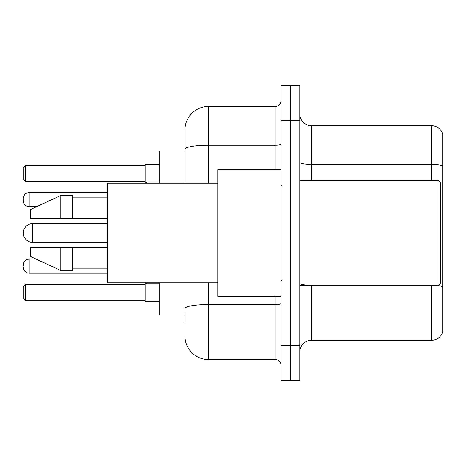 <?xml version="1.0" encoding="UTF-8"?>
<svg xmlns="http://www.w3.org/2000/svg" width="466" height="466" viewBox="0 0 466 466"><rect width="100%" height="100%" fill="white"/><g stroke="black" fill="none" stroke-linecap="round" stroke-linejoin="round"><path stroke-width="0.7" d="M184.967 171.838L184.967 142.794L184.967 150.996L159.197 150.996L159.197 183.214M184.967 315.004L159.197 315.004L159.197 282.786M184.967 323.206L184.967 312.663M281.033 345.463L281.033 380.611L290.405 380.611L290.405 345.463L290.405 380.611L299.778 380.611L299.778 345.463L290.405 345.463L290.405 120.537L290.405 345.463L281.033 345.463L281.033 120.537L290.405 120.537L290.405 85.389L290.405 120.537L299.778 120.537L299.778 345.463M299.778 120.537L299.778 85.389L281.033 85.389L281.033 120.537M208.401 282.786L208.401 359.525L275.173 359.525L275.173 296.26M184.967 183.214L184.967 129.909A23.428 23.428 0 0 1 208.401 106.475L275.173 106.475A5.86 5.86 0 0 0 281.033 100.621M184.967 129.909L184.967 142.794M281.033 365.379A5.86 5.86 0 0 0 275.173 359.525M208.401 359.525A23.428 23.428 0 0 1 184.967 336.091M299.778 352.028A11.714 11.714 0 0 1 311.492 340.308L431.452 340.308L431.452 285.716M442.7 134.126A11.714 11.714 0 0 0 431.452 125.692A11.714 11.714 0 0 1 442.7 134.126L442.7 331.874A11.714 11.714 0 0 1 431.452 340.308M442.7 165.879A11.714 2.033 180 0 0 431.452 164.411L431.452 125.692L311.492 125.692A11.714 11.714 0 0 1 299.778 113.972A11.714 11.714 0 0 0 311.492 125.692L311.492 180.284M145.136 282.786L145.136 301.531L159.197 301.531M159.197 164.469L145.136 164.469L145.136 183.214L146.307 182.037L146.307 183.214M25.642 300.716L23.3 298.368L23.3 286.654L25.642 284.312L25.642 300.716L145.136 300.716M25.642 284.312L145.136 284.312M25.642 181.688L23.3 179.346L23.3 167.632L25.642 165.284L25.642 181.688L145.136 181.688M25.642 165.284L145.136 165.284M32.672 223.628A9.372 9.372 0 0 0 23.3 233A9.372 9.372 0 0 0 32.672 242.372L32.672 223.628L107.646 223.628M438.017 180.284L440.358 182.625L440.358 283.375L438.017 285.716L438.017 180.284L299.778 180.284M281.033 169.74L217.768 169.74L217.768 296.26L281.033 296.26M217.768 183.214L107.646 183.214L107.646 282.786L217.768 282.786M60.79 218.356L30.331 218.356L30.331 209.572L60.79 195.51L60.79 218.356L107.646 218.356M60.79 195.51L72.504 195.51L72.504 218.356M107.646 247.644L72.504 247.644L72.504 270.49L60.79 270.49L60.79 247.644L30.331 247.644L30.331 256.428L60.79 270.49M30.331 247.644L38.084 247.644M72.504 247.644L60.79 247.644M23.3 266.156L23.3 264.985L23.3 266.156M23.3 199.611L23.3 200.782L23.3 199.611M184.967 180.039L159.197 180.039M281.033 303.506A5.86 1.019 0 0 1 275.173 304.525L208.401 304.525A23.428 4.066 180 0 0 184.967 308.597M208.401 106.475L208.401 145.2L275.173 145.2L275.173 106.475M184.967 149.271A23.428 4.066 180 0 1 208.401 145.2L208.401 183.214M275.173 169.74L275.173 145.2A5.86 1.019 0 0 0 281.033 144.18M311.492 285.716L311.492 340.308M431.452 180.284L431.452 164.411L311.492 164.411A11.714 2.033 0 0 1 299.778 162.378M442.7 286.776A11.714 2.033 180 0 0 438.063 285.67M311.492 285.314A11.714 2.033 -0 0 1 299.778 283.276M23.3 264.985C23.679 261.391 25.63 259.44 29.16 259.125L29.16 273.181L107.646 273.181M146.307 282.786L146.307 283.724L145.136 282.553L146.307 283.724L159.197 283.724M107.646 192.58L29.16 192.58L29.16 206.642C25.63 206.327 23.679 204.376 23.3 200.782M107.646 242.372L32.672 242.372M299.778 285.716L438.017 285.716M282.204 186.138L281.033 184.967M72.504 197.852L107.646 197.852M72.504 268.148L107.646 268.148M282.204 279.862L281.033 281.033M29.16 259.125L36.167 259.125M29.16 273.181C25.63 272.866 23.679 270.915 23.3 267.327M146.307 283.724L145.136 282.553M29.16 206.642L36.674 206.642M146.307 182.037L159.197 182.037M29.16 192.58C25.63 192.895 23.679 194.852 23.3 198.44"/></g></svg>
